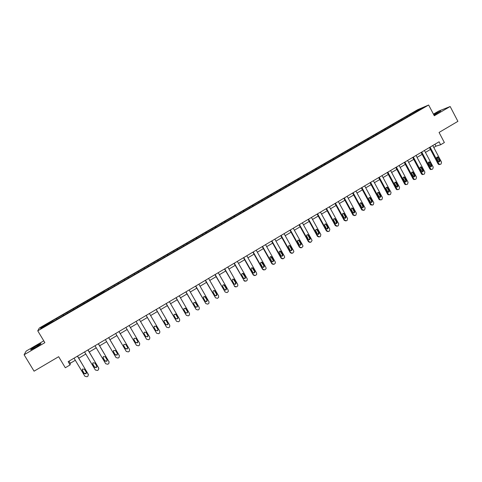 <?xml version="1.0" encoding="UTF-8"?>
<svg xmlns="http://www.w3.org/2000/svg" width="482" height="482" viewBox="0 0 482 482"><rect width="100%" height="100%" fill="white"/><g stroke="black" fill="none" stroke-linecap="round" stroke-linejoin="round"><path stroke-width="0.72" d="M35.439 347.42C39.825 344.793 41.609 343.509 40.789 343.576L36.156 345.974C31.788 348.588 29.998 349.872 30.794 349.83L35.439 347.42M433.951 115.12L440.681 111.053L433.673 114.589M43.784 340.84L26.191 351.077L24.1 354.758L34.071 371.182L58.653 356.692L65.311 367.754L70.095 364.916L70.276 363.259L75.312 360.271M417.689 109.679L39.337 328.025L37.747 330.833L428.649 105.016L417.689 109.679M428.649 105.016L434.294 115.77L450.164 106.528L438.608 111.113L433.432 114.126M450.164 106.528L457.9 121.344L439.066 132.448L444.368 142.539L440.638 144.757L439.078 141.786L68.143 361.669L70.095 364.916M52.225 322.084L104.449 291.737M52.128 321.952L40.494 328.67L41.115 327.543L52.677 320.681L53.189 321.53M104.124 291.164L104.54 291.875L415.556 112.246L423.588 107.438L419.105 109.342L409.079 114.969L52.677 320.681M56.599 318.602L56.9 319.198M63.015 314.897L63.401 315.632M67.016 312.589L67.329 313.18M73.397 308.908L73.788 309.637M77.367 306.612L77.686 307.197M83.705 302.955L84.103 303.678M87.652 300.678L87.977 301.256M93.948 297.045L94.358 297.755M97.87 294.779L98.201 295.346M108.022 288.917L108.438 289.622M114.24 285.332L114.577 285.892M118.114 283.097L118.536 283.79M124.29 279.53L124.633 280.084M128.134 277.307L128.567 277.993M134.273 273.764L134.623 274.312M138.093 271.559L138.539 272.24M144.196 268.04L144.552 268.582M147.992 265.847L148.444 266.516M154.053 262.347L154.415 262.883M157.831 260.166L158.283 260.834M163.85 256.689L164.217 257.219M167.603 254.526L168.067 255.183M173.586 251.074L173.96 251.598M177.316 248.917L177.786 249.568M183.262 245.489L183.642 246.007M186.968 243.35L187.444 243.994M192.878 239.934L193.264 240.452M196.56 237.813L197.042 238.445M202.434 234.421L202.826 234.927M206.091 232.306L206.579 232.939M211.929 228.938L212.327 229.444M215.562 226.841L216.063 227.462M221.365 223.491L221.768 223.991M224.98 221.407L225.486 222.021M230.745 218.075L231.155 218.569M234.336 216.002L234.848 216.611M240.066 212.695L240.482 213.183M243.639 210.634L244.151 211.237M249.333 207.344L249.748 207.826M252.881 205.296L253.405 205.898M258.539 202.03L258.967 202.506M262.069 199.994L262.6 200.584M267.691 196.746L268.119 197.222M271.197 194.722L271.734 195.306M276.788 191.499L277.222 191.963M280.271 189.486L280.819 190.065M285.832 186.275L286.272 186.739M289.296 184.275L289.845 184.847M294.821 181.087L295.261 181.545M298.262 179.099L298.816 179.666M303.756 175.93L304.202 176.382M307.173 173.954L307.739 174.514M312.631 170.803L313.089 171.255M316.035 168.839L316.602 169.393M321.464 165.712L321.922 166.151M324.844 163.76L325.392 164.284M330.236 160.645L330.7 161.078M333.598 158.705L334.128 159.205M338.96 155.608L339.424 156.041M342.298 153.68L342.816 154.156M347.63 150.601L348.1 151.029M350.95 148.685L351.45 149.137M356.252 145.624L356.728 146.052M359.554 143.72L360.036 144.148M364.82 140.678L365.302 141.099M368.103 138.786L368.585 139.202M373.339 135.761L373.827 136.177M376.605 133.875L377.093 134.291M381.81 130.875L382.298 131.285M385.052 129.001L385.546 129.411M390.233 126.013L390.721 126.417M393.457 124.151L393.951 124.555M398.602 121.181L399.096 121.578M401.807 119.331L402.307 119.729M406.922 116.373L407.429 116.771M410.116 114.535L410.616 114.933M419.105 109.342L419.171 109.992M24.1 354.758L44.874 342.654L37.747 330.833M433.776 147.462L435.969 146.16L440.638 144.757M78.807 358.198L85.814 354.035M89.26 351.993L96.243 347.841M99.641 345.823L106.606 341.69M109.956 339.702L116.903 335.574M120.211 333.616L127.134 329.501M130.399 327.567L137.274 323.482M140.545 321.542L147.347 317.505M150.619 315.559L157.361 311.559M160.633 309.619L167.302 305.654M170.58 303.708L177.189 299.792M180.467 297.84L187.004 293.96M190.294 292.008L196.764 288.17M200.054 286.218L206.459 282.41M209.748 280.458L216.093 276.692M219.388 274.734L225.666 271.005M228.968 269.052L235.186 265.359M238.482 263.401L244.639 259.744M247.941 257.786L254.038 254.165M257.34 252.207L263.377 248.622M266.685 246.657L272.655 243.115M275.963 241.151L281.88 237.638M285.193 235.668L291.05 232.191M294.363 230.227L300.159 226.787M303.473 224.817L309.215 221.407M312.535 219.437L318.216 216.063M321.536 214.092L327.164 210.755M330.483 208.784L336.056 205.477M339.376 203.5L344.895 200.229M348.221 198.253L353.68 195.011M357.005 193.035L362.416 189.83M365.742 187.853L371.092 184.672M374.424 182.696L379.726 179.551M383.051 177.575L388.299 174.46M391.631 172.478L396.831 169.393M400.162 167.417L405.308 164.362M408.64 162.386L413.737 159.361M417.069 157.379L422.112 154.385M425.449 152.402L430.444 149.438M41.115 327.543L41.982 327.814M52.574 320.928L52.948 321.669M434.951 144.232L435.969 146.16M69.01 361.157L70.276 363.259M409.079 114.969L409.423 115.62M400.801 119.747L401.144 120.398M392.469 124.555L392.818 125.212M384.094 129.393L384.443 130.044M375.665 134.255L376.014 134.912M367.188 139.147L367.543 139.804M358.662 144.07L359.018 144.727M350.089 149.016L350.444 149.679M341.461 153.999L341.822 154.662M332.785 159.006L333.146 159.669M324.055 164.043L324.416 164.711M315.276 169.116L315.638 169.778M306.444 174.213L306.805 174.882M297.557 179.34L297.942 180.039M288.616 184.504L289.019 185.239M279.62 189.691L280.054 190.474M270.571 194.915L271.023 195.722M261.473 200.169L261.919 200.976M252.315 205.453L252.767 206.266M243.097 210.773L243.555 211.586M233.83 216.123L234.288 216.936M224.498 221.509L224.961 222.323M215.117 226.926L215.581 227.745M205.669 232.378L206.139 233.192M196.168 237.861L196.638 238.68M186.612 243.38L187.082 244.199M176.99 248.929L177.466 249.754M167.308 254.52L167.784 255.346M157.572 260.141L158.048 260.967M147.769 265.799L148.251 266.63M137.9 271.493L138.388 272.324M127.977 277.222L128.465 278.054M117.988 282.988L118.476 283.826M104.052 291.032L104.546 291.869M107.932 288.79L108.426 289.628M93.906 296.888L94.406 297.725M83.699 302.78L84.199 303.618M73.427 308.709L73.927 309.552M63.088 314.674L63.594 315.523M432.764 145.534L441.524 162.139L441.084 163.952L440.554 164.272L439.771 164.416L438.867 163.735L430.095 147.112M429.42 147.51L438.09 163.928L438.867 163.735M439.927 160.313C440.205 161.277 439.885 161.801 438.963 161.88L438.228 161.331L436.74 158.506C436.463 157.56 436.77 157.036 437.668 156.933L438.439 157.487L439.927 160.313L439.15 160.512L438.921 161.868M436.957 157.15L439.15 160.512M439.771 164.464L438.988 164.609L438.09 163.928M424.425 150.474L433.234 167.121L432.788 168.935L432.258 169.26L431.408 169.393L430.565 168.718L421.744 152.065M421.087 152.451L429.805 168.905L430.565 168.718M431.631 165.284C431.902 166.284 431.565 166.808 430.613 166.85L428.426 163.476C428.149 162.5 428.474 161.976 429.402 161.904L430.131 162.458L431.631 165.284L430.866 165.477L430.619 166.85M428.661 162.109L430.866 165.477M431.492 169.441L430.649 169.574L429.805 168.905M416.038 155.445L424.895 172.128L424.449 173.948L423.913 174.273L422.997 174.388L422.214 173.737L413.345 157.042M412.706 157.421L421.467 173.912L422.214 173.737M423.286 170.291C423.558 171.327 423.196 171.845 422.208 171.845L420.057 168.483C419.786 167.471 420.129 166.947 421.099 166.917L423.286 170.291L422.533 170.471L422.274 171.863M420.31 167.091L421.033 167.64L422.533 170.471M423.16 174.442L422.25 174.562L421.467 173.912M407.609 160.44L416.508 177.159L416.056 178.991L415.52 179.316L414.52 179.412L413.809 178.78L404.892 162.048M404.271 162.422L413.08 178.943L413.809 178.78M414.888 175.321C415.153 176.4 414.773 176.918 413.749 176.87L411.646 173.514C411.375 172.46 411.742 171.941 412.749 171.953L414.888 175.321L414.159 175.49L413.875 176.9M411.917 172.11L412.646 172.658L414.159 175.49M414.785 179.479L413.791 179.575L413.08 178.943M399.126 165.471L408.073 182.226L407.621 184.064L407.079 184.389L405.989 184.455L405.356 183.859L396.391 167.091M395.788 167.447L404.645 184.01L405.356 183.859M406.44 180.382C406.7 181.509 406.296 182.021 405.229 181.913L403.181 178.575C402.916 177.478 403.307 176.96 404.356 177.033L406.44 180.382L405.73 180.545L405.422 181.973M403.47 177.153L404.211 177.701L405.73 180.545M406.344 184.552L405.278 184.606L404.645 184.01M390.589 170.532L399.584 187.323L399.132 189.167L398.584 189.492L397.403 189.516L396.855 188.962L387.841 172.158M387.257 172.508L396.156 189.101L396.855 188.962M397.945 185.48C398.198 186.655 397.764 187.155 396.65 186.98L394.668 183.672C394.409 182.515 394.83 182.009 395.927 182.154L397.945 185.48L397.246 185.624L396.927 187.07M394.981 182.226L395.722 182.78L397.246 185.624M397.843 189.655L396.704 189.655L396.156 189.101M382.003 175.617L391.047 192.451L390.589 194.3L390.04 194.632L388.751 194.595L388.299 194.101L379.244 177.256M378.671 177.593L387.618 194.228L388.299 194.101M389.402 190.601C389.637 191.842 389.173 192.33 388.016 192.065L386.1 188.793C385.859 187.576 386.311 187.082 387.45 187.311L389.402 190.601L388.721 190.739L388.372 192.204M386.437 187.335L387.185 187.884L388.721 190.739M389.293 194.794L388.07 194.722L387.618 194.228M373.369 180.738L382.461 197.608L381.997 199.464L381.449 199.795L380.045 199.687L379.696 199.265L370.586 182.389M370.037 182.714L379.033 199.385L379.696 199.265M380.804 195.752C381.021 197.066 380.527 197.536 379.328 197.162L377.484 193.945C377.261 192.661 377.743 192.185 378.93 192.511L380.804 195.752L380.141 195.879L379.774 197.361M377.84 192.469L378.599 193.023L380.141 195.879M380.696 199.958L379.033 199.385M364.681 185.889L373.821 202.795L373.357 204.657L372.803 204.989L371.044 204.464L361.886 187.546M361.349 187.866L370.393 204.573L371.044 204.464M372.158 200.94C372.345 202.326 371.821 202.771 370.586 202.283L368.82 199.132C368.622 197.771 369.14 197.313 370.363 197.765L372.158 200.94L371.508 201.054L371.116 202.554M369.2 197.638L369.959 198.186L371.508 201.054M372.038 205.157L370.393 204.573M355.939 191.071L365.133 208.013L364.663 209.881L364.103 210.218L362.331 209.694L353.125 192.74M352.613 193.041L361.705 209.784L362.331 209.694M363.458 206.157C363.609 207.622 363.048 208.037 361.789 207.411L360.102 204.35C359.94 202.904 360.488 202.476 361.747 203.067L363.458 206.157L362.826 206.26L362.41 207.778M360.506 202.832L361.265 203.386L362.826 206.26M363.332 210.387L361.705 209.784M347.142 196.282L356.385 213.261L355.915 215.141L355.354 215.478L353.619 215.032L344.317 197.957M343.817 198.253L352.963 215.038L353.571 214.954M354.704 211.405C354.806 212.948 354.222 213.333 352.945 212.556L351.33 209.592C351.209 208.067 351.794 207.67 353.071 208.417L354.704 211.405L354.089 211.496L353.649 213.032M351.758 208.061L352.463 208.513L354.089 211.496M354.571 215.647L352.963 215.038M338.298 201.524L347.6 218.563L347.118 220.431L346.552 220.768L344.763 220.244L335.454 203.211M334.972 203.5L344.166 220.316L344.763 220.244M345.317 216.786L345.907 216.701C345.956 218.292 345.353 218.647 344.088 217.768L342.479 214.827C342.461 213.255 343.07 212.905 344.317 213.785L345.895 216.683L345.305 216.761L344.829 218.316M342.961 213.321L343.726 213.875L345.305 216.761M345.757 220.937L344.166 220.316M329.399 206.802L338.744 223.859L338.268 225.751L337.695 226.088L335.894 225.57L326.537 208.501M326.073 208.772L335.321 225.63L335.894 225.57M337.038 221.991L337.105 222.142C337.026 223.654 336.4 223.967 335.213 223.088L333.544 220.003C333.658 218.509 334.291 218.207 335.448 219.093L337.038 221.991L336.46 222.063L335.96 223.63M334.11 218.617L334.876 219.165L336.46 222.063M336.882 226.263L335.321 225.63M320.446 212.11L329.839 229.203L329.357 231.101L328.784 231.444L326.977 230.926L317.566 213.821M317.126 214.08L326.416 230.974L326.977 230.926M328.128 227.335L328.236 227.612C328.043 229.04 327.392 229.318 326.29 228.438L324.573 225.215C324.802 223.811 325.452 223.546 326.531 224.431L328.128 227.335L327.567 227.39L327.031 228.98M325.211 223.943L325.977 224.492L327.567 227.39M327.959 231.613L326.416 230.974M311.438 217.448L320.879 234.583L320.397 236.487L319.825 236.831L318 236.313L308.534 219.171M308.118 219.418L317.463 236.349L318 236.313M319.162 232.71L319.295 233.107C319 234.457 318.343 234.692 317.313 233.818L315.565 230.462C315.891 229.143 316.553 228.926 317.554 229.8L319.162 232.71L318.62 232.758L318.054 234.36M316.258 229.299L317.017 229.848L318.62 232.758M318.976 237.005L317.463 236.349M302.371 222.823L311.872 239.994L312.047 240.614L310.806 242.253L308.968 241.735L299.455 224.552M299.057 224.793L308.45 241.759L308.968 241.735M310.137 238.12L310.281 238.632C309.914 239.897 309.245 240.096 308.281 239.235L306.522 235.752C306.92 234.523 307.588 234.336 308.522 235.198L310.137 238.12L309.619 238.15L309.763 238.668L309.01 239.777M307.251 234.692L308.004 235.24L309.619 238.15M309.932 242.422L308.45 241.759M293.255 228.227L302.804 245.44L302.985 246.188L301.732 247.706L299.888 247.188L290.315 229.968M289.935 230.197L299.388 247.2L299.888 247.188M301.063 243.561L301.208 244.181C300.768 245.368 300.099 245.531 299.195 244.681L297.424 241.084C297.888 239.94 298.557 239.789 299.436 240.632L301.063 243.561L300.563 243.579L300.702 244.199L299.912 245.224M298.189 240.114L298.942 240.663L300.563 243.579M300.834 247.875L299.388 247.2M284.079 233.668L293.683 250.917L293.857 251.785L292.598 253.195L290.742 252.676L281.127 235.421M280.765 235.632L290.266 252.676L290.742 252.676M291.929 249.037L292.068 249.754C291.58 250.863 290.905 251.002 290.05 250.164L288.284 246.465C288.79 245.392 289.465 245.272 290.297 246.103L291.929 249.037L291.447 249.043L291.586 249.76L290.76 250.7M289.079 245.573L289.821 246.115L291.447 249.043M291.676 253.357L290.266 252.676M274.842 239.138L284.5 256.43L284.663 257.4L283.416 258.714L281.548 258.201L271.872 240.904M271.535 241.102L281.09 258.189L281.548 258.201M282.741 254.544L282.862 255.346C282.338 256.388 281.663 256.502 280.849 255.677L279.09 251.893C279.638 250.887 280.307 250.791 281.096 251.604L282.741 254.544L282.277 254.538L282.404 255.34L281.542 256.213M279.915 251.068L282.277 254.538M282.458 258.876L281.09 258.189M265.552 244.645L275.264 261.973L275.409 263.039L274.174 264.269L272.294 263.756L262.563 246.423M262.244 246.609L271.854 263.732L272.294 263.756M273.493 260.087L273.601 260.961C273.041 261.949 272.372 262.039 271.589 261.226L269.842 257.364C270.42 256.412 271.083 256.34 271.842 257.141L273.493 260.087L273.053 260.069L273.161 260.943L272.27 261.756M270.697 256.593L273.053 260.069M273.18 264.425L271.854 263.732M256.207 250.188L265.974 267.552L266.094 268.703L264.871 269.86L262.985 269.348L253.201 251.972M252.899 252.146L262.563 269.311L262.985 269.348M264.19 265.666L264.281 266.606C263.696 267.54 263.027 267.606 262.274 266.811L260.611 263.859L260.539 262.877C261.136 261.979 261.804 261.925 262.527 262.714L264.19 265.666L263.768 265.636L263.859 266.57L262.931 267.335M261.425 262.154L263.768 265.636M263.835 270.01L262.563 269.311M246.802 255.767L256.623 273.167L256.719 274.391L255.514 275.481L253.616 274.975L243.772 257.557M243.494 257.725L253.213 274.921L253.616 274.975M254.827 271.276L254.9 272.27C254.291 273.161 253.628 273.216 252.905 272.432L251.23 269.468L251.176 268.438C251.797 267.582 252.454 267.54 253.158 268.317L254.827 271.276L254.43 271.233L254.496 272.228L253.532 272.945M252.098 267.757L254.43 271.233M254.43 275.626L253.213 274.921M237.337 261.377L247.212 278.819L247.284 280.102L246.097 281.145L244.187 280.638L234.288 263.178M234.035 263.335L244.187 280.638M245.41 276.921L245.458 277.969C244.838 278.819 244.175 278.861 243.47 278.084L241.789 275.12L241.753 274.035C242.392 273.216 243.048 273.192 243.729 273.957L245.41 276.921L245.031 276.867L245.079 277.909L244.073 278.59M242.717 273.39L245.031 276.867M244.958 281.271L243.808 280.572M227.811 267.022L237.747 284.5L237.795 285.85L236.62 286.838L234.698 286.332L224.745 268.836M224.516 268.974L234.698 286.332M235.933 282.603L235.963 283.699C235.324 284.513 234.662 284.537 233.981 283.778L232.288 280.801L232.276 279.674C232.92 278.891 233.577 278.879 234.24 279.632L235.933 282.603L235.571 282.536L235.602 283.627L234.547 284.266M233.288 279.066L235.571 282.536M235.427 286.953L234.342 286.254M218.226 272.704L228.221 290.224L228.245 291.622L227.088 292.568L225.154 292.068L215.141 274.529M214.93 274.656L225.154 292.068M226.395 288.32L226.407 289.453C225.757 290.242 225.094 290.254 224.431 289.501L222.732 286.519L222.738 285.356C223.395 284.603 224.046 284.597 224.696 285.344L226.395 288.32L226.058 288.236L226.07 289.369L224.949 289.971M223.805 284.778L226.058 288.236M208.585 278.421L218.629 295.984L218.635 297.424L217.49 298.334L215.544 297.834L205.477 280.259M205.29 280.373L215.544 297.834M216.798 294.074L216.792 295.243C216.129 296.002 215.472 296.008 214.821 295.261L213.11 292.273L213.134 291.074C213.797 290.351 214.454 290.351 215.086 291.092L216.798 294.074L216.478 293.978L216.472 295.147L215.291 295.707M214.267 290.532L216.478 293.978M198.879 284.169L208.983 301.774L208.965 303.256L207.838 304.136L205.88 303.642L195.752 286.025M195.59 286.121L205.88 303.642M207.14 299.864L207.115 301.069C206.441 301.798 205.79 301.798 205.151 301.057L203.428 298.063L203.47 296.834L205.416 296.876L207.14 299.864L206.844 299.756L206.82 300.955L205.567 301.479M204.675 296.334L206.844 299.756M189.113 289.959L199.277 307.606L199.235 309.125L198.12 309.98L196.15 309.48L185.968 291.827M185.823 291.911L196.15 309.48M197.415 305.696L197.379 306.926L195.415 306.895L193.686 303.895L193.746 302.636L195.686 302.696L197.415 305.696L197.102 306.793L195.77 307.275M195.029 302.172L197.144 305.57M179.28 295.791L189.504 313.475L189.444 315.029L188.342 315.855L186.359 315.361L176.117 297.665M175.996 297.737L186.359 315.361M187.637 311.559L187.576 312.818L185.618 312.764L183.883 309.757L183.955 308.474L185.895 308.552L187.637 311.559L187.329 312.673L185.913 313.095M185.329 308.064L187.384 311.42M169.387 301.654L179.672 319.379L179.593 320.964L178.503 321.771L176.508 321.277L166.206 303.54M166.109 303.6L176.508 321.277M177.792 317.457L177.719 318.741L175.761 318.674L174.014 315.662L174.104 314.354L176.044 314.445L177.792 317.457L177.49 318.584L175.984 318.945M175.569 313.999L177.563 317.307M159.434 307.552L169.772 325.32L169.676 326.935L168.598 327.724L166.591 327.23L156.228 309.456M156.156 309.498L166.591 327.23M167.881 323.398L167.796 324.705L165.844 324.621L164.085 321.602L164.187 320.271L166.127 320.379L167.881 323.398L167.591 324.531L165.989 324.82M165.754 319.994L167.682 323.229M149.414 313.493L159.813 331.297L159.699 332.942L158.626 333.713L156.608 333.225L146.185 315.403M146.136 315.433L156.608 333.225M157.915 329.375L157.813 330.7L155.861 330.61L154.089 327.579L154.204 326.23L156.144 326.35L157.915 329.375L157.632 330.513L155.933 330.712M155.873 326.037L157.728 329.194M139.328 319.47L149.794 337.316L149.661 338.985L148.595 339.744L146.564 339.256L136.081 321.398M136.057 321.41L146.564 339.256M147.878 335.394L147.763 336.737L145.811 336.629L144.028 333.598L144.16 332.231L146.1 332.357L147.878 335.394L147.606 336.538L145.811 336.635M145.925 332.134L147.721 335.195M129.176 325.489L139.702 343.377L139.557 345.07L138.503 345.811L136.454 345.329L125.91 327.423M137.78 341.449L137.653 342.81L135.695 342.696L133.906 339.653L134.05 338.268L135.99 338.406L137.78 341.449L137.521 342.594L135.587 342.509M135.918 338.304L137.641 341.232M118.964 331.544L129.55 349.474L129.387 351.191L128.339 351.92L126.278 351.438L115.674 333.496M129.531 349.444L118.982 331.532M127.61 347.54L127.471 348.926L125.519 348.799L123.717 345.745L123.868 344.347L125.814 344.491L127.61 347.54M127.597 347.516L127.362 348.691L125.41 348.564L123.609 345.516M108.679 337.641L119.331 355.608L119.15 357.349L118.108 358.066L116.041 357.584L105.371 339.599M119.391 355.734L108.721 337.611M117.379 353.674L117.228 355.077L115.27 354.939L113.457 351.884L113.625 350.462L115.572 350.619L117.379 353.674M117.427 353.764L117.144 354.824L115.192 354.692L113.318 351.517M98.328 343.774L109.04 361.789L108.854 363.542L107.817 364.253L105.733 363.777L94.996 345.751M109.161 362.042L98.4 343.732M107.082 359.849L106.92 361.265L104.962 361.12L103.136 358.06L103.311 356.626L105.257 356.788L107.082 359.849M107.173 360.048L106.859 361L104.907 360.855L102.979 357.56M87.911 349.95L98.69 368.007L98.485 369.778L97.454 370.483L95.358 370.007L84.555 351.938M98.846 368.399L88.007 349.896M96.713 366.067L96.545 367.495L94.58 367.344L92.749 364.272L92.936 362.826L94.882 362.994L96.713 366.067M96.84 366.368L96.508 367.212L94.55 367.061L92.586 363.651M77.427 356.168L88.266 374.261L88.049 376.056L87.019 376.749L84.91 376.279L74.047 358.168M88.453 374.779L77.548 356.096M86.284 372.321L86.097 373.767L84.133 373.61L82.289 370.531L82.482 369.067L84.44 369.242L86.284 372.321M86.429 372.725L86.091 373.466L84.127 373.309L82.133 369.79M438.439 157.487L437.662 157.692M430.131 162.458L429.372 162.651M421.78 167.453L421.033 167.64M413.375 172.478L412.646 172.658M404.922 177.539L404.211 177.701M396.415 182.624L395.722 182.78M387.865 187.739L387.185 187.884M379.256 192.89L378.599 193.023M370.604 198.066L369.959 198.186M361.892 203.277L361.265 203.386M353.131 208.513L352.523 208.616M344.317 213.785L343.726 213.875M335.448 219.093L334.876 219.165M326.531 224.431L325.977 224.492M317.554 229.8L317.017 229.848M308.522 235.198L308.004 235.24M299.436 240.632L298.942 240.663M290.297 246.103L289.821 246.115M281.096 251.604L280.638 251.61M271.842 257.141L271.402 257.129M262.527 262.714L262.112 262.69M253.158 268.317L252.761 268.281M243.729 273.957L243.356 273.909M234.24 279.632L233.884 279.572M224.696 285.344L224.359 285.266M215.086 291.092L214.773 291.001M84.133 373.61L84.127 373.309M438.988 164.609L439.771 164.416M437.668 156.933L437.005 157.108M430.649 169.574L431.408 169.393M429.402 161.904L428.667 162.097M422.25 174.562L422.997 174.388M421.099 166.917L420.352 167.103M413.791 179.575L414.52 179.412M412.749 171.953L412.02 172.134M405.278 184.606L405.989 184.455M404.356 177.033L403.645 177.201M396.704 189.655L397.403 189.516M395.927 182.154L395.228 182.304M388.07 194.722L388.751 194.595M387.45 187.311L386.775 187.456M379.382 199.807L380.045 199.687M378.93 192.511L378.268 192.649M370.64 204.898L371.285 204.79M370.363 197.765L369.718 197.885M361.849 210.001L362.476 209.905M361.747 203.067L361.12 203.175M353.011 215.117L353.619 215.032M353.071 208.417L352.463 208.513M337.105 222.142L336.532 222.208M328.236 227.612L327.676 227.667M319.295 233.107L318.753 233.155M310.281 238.632L309.763 238.668M301.208 244.181L300.702 244.199M292.068 249.754L291.586 249.76M282.862 255.346L282.404 255.34M273.601 260.961L273.161 260.943M264.281 266.606L263.859 266.57M254.9 272.27L254.496 272.228M245.458 277.969L245.079 277.909M235.963 283.699L235.602 283.627M226.407 289.453L226.07 289.369M216.792 295.243L216.472 295.147M86.097 373.767L86.091 373.466"/></g></svg>
